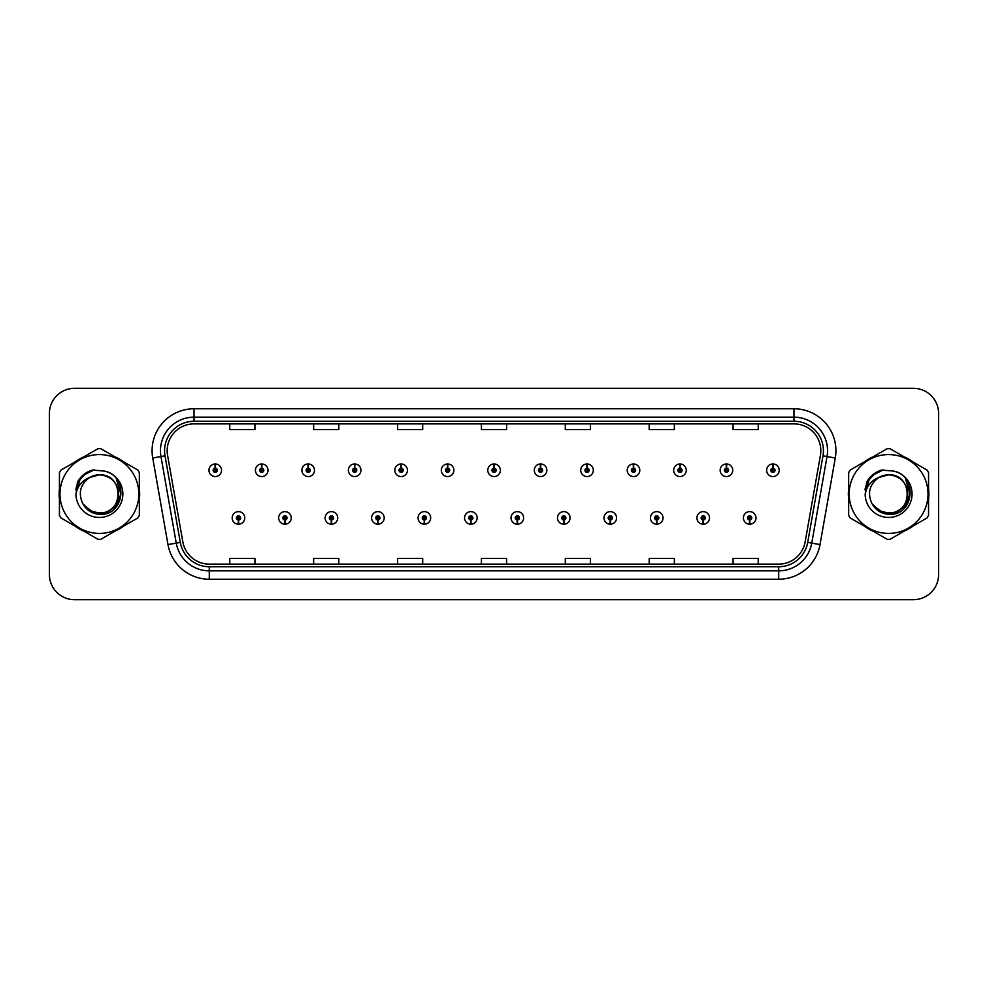 <?xml version="1.0" encoding="UTF-8"?>
<svg xmlns="http://www.w3.org/2000/svg" width="988" height="988" viewBox="0 0 988 988"><rect width="100%" height="100%" fill="white"/><g stroke="black" fill="none" stroke-linecap="round" stroke-linejoin="round"><path stroke-width="1.48" d="M284.865 519.997L284.68 524.196A6.286 6.286 0 0 0 285.223 524.196L285.05 519.997A2.099 2.099 0 0 0 287.051 517.91A2.099 2.099 0 0 0 284.952 515.81A2.099 2.099 0 0 0 282.852 517.91A2.099 2.099 0 0 0 284.865 519.997L284.915 518.749A0.84 0.84 0 0 1 284.112 517.91A0.84 0.84 0 0 1 284.952 517.07A0.84 0.84 0 0 1 285.791 517.91A0.84 0.84 0 0 1 284.989 518.749L285.05 519.997M331.338 519.997L331.153 524.196A6.286 6.286 0 0 0 331.696 524.196L331.523 519.997A2.099 2.099 0 0 0 333.524 517.91A2.099 2.099 0 0 0 331.425 515.81A2.099 2.099 0 0 0 329.325 517.91A2.099 2.099 0 0 0 331.338 519.997L331.388 518.749A0.84 0.84 0 0 1 330.585 517.91A0.84 0.84 0 0 1 331.425 517.07A0.84 0.84 0 0 1 332.264 517.91A0.84 0.84 0 0 1 331.462 518.749L331.523 519.997M377.811 519.997L377.626 524.196A6.286 6.286 0 0 0 378.169 524.196L377.996 519.997A2.099 2.099 0 0 0 379.997 517.91A2.099 2.099 0 0 0 377.898 515.81A2.099 2.099 0 0 0 375.798 517.91A2.099 2.099 0 0 0 377.811 519.997L377.861 518.749A0.84 0.84 0 0 1 377.058 517.91A0.84 0.84 0 0 1 377.898 517.07A0.84 0.84 0 0 1 378.737 517.91A0.84 0.84 0 0 1 377.935 518.749L377.996 519.997M424.284 519.997L424.099 524.196A6.286 6.286 0 0 0 424.642 524.196L424.47 519.997A2.099 2.099 0 0 0 426.47 517.91A2.099 2.099 0 0 0 424.371 515.81A2.099 2.099 0 0 0 422.271 517.91A2.099 2.099 0 0 0 424.284 519.997L424.334 518.749A0.84 0.84 0 0 1 423.531 517.91A0.84 0.84 0 0 1 424.371 517.07A0.84 0.84 0 0 1 425.211 517.91A0.84 0.84 0 0 1 424.408 518.749L424.47 519.997M470.757 519.997L470.572 524.196A6.286 6.286 0 0 0 471.128 524.196L470.943 519.997A2.099 2.099 0 0 0 472.943 517.91A2.099 2.099 0 0 0 470.844 515.81A2.099 2.099 0 0 0 468.744 517.91A2.099 2.099 0 0 0 470.757 519.997L470.807 518.749A0.84 0.84 0 0 1 470.004 517.91A0.84 0.84 0 0 1 470.844 517.07A0.84 0.84 0 0 1 471.684 517.91A0.84 0.84 0 0 1 470.881 518.749L470.943 519.997M517.23 519.997L517.045 524.196A6.286 6.286 0 0 0 517.601 524.196L517.416 519.997A2.099 2.099 0 0 0 519.416 517.91A2.099 2.099 0 0 0 517.317 515.81A2.099 2.099 0 0 0 515.217 517.91A2.099 2.099 0 0 0 517.23 519.997L517.28 518.749A0.84 0.84 0 0 1 516.477 517.91A0.84 0.84 0 0 1 517.317 517.07A0.84 0.84 0 0 1 518.157 517.91A0.84 0.84 0 0 1 517.354 518.749L517.416 519.997M563.703 519.997L563.518 524.196A6.286 6.286 0 0 0 564.074 524.196L563.889 519.997A2.099 2.099 0 0 0 565.889 517.91A2.099 2.099 0 0 0 563.79 515.81A2.099 2.099 0 0 0 561.703 517.91A2.099 2.099 0 0 0 563.703 519.997L563.753 518.749A0.84 0.84 0 0 1 562.95 517.91A0.84 0.84 0 0 1 563.79 517.07A0.84 0.84 0 0 1 564.63 517.91A0.84 0.84 0 0 1 563.827 518.749L563.889 519.997M610.176 519.997L609.991 524.196A6.286 6.286 0 0 0 610.547 524.196L610.362 519.997A2.099 2.099 0 0 0 612.362 517.91A2.099 2.099 0 0 0 610.263 515.81A2.099 2.099 0 0 0 608.176 517.91A2.099 2.099 0 0 0 610.176 519.997L610.226 518.749A0.84 0.84 0 0 1 609.423 517.91A0.84 0.84 0 0 1 610.263 517.07A0.84 0.84 0 0 1 611.103 517.91A0.84 0.84 0 0 1 610.3 518.749L610.362 519.997M656.65 519.997L656.464 524.196A6.286 6.286 0 0 0 657.02 524.196L656.835 519.997A2.099 2.099 0 0 0 658.835 517.91A2.099 2.099 0 0 0 656.736 515.81A2.099 2.099 0 0 0 654.649 517.91A2.099 2.099 0 0 0 656.65 519.997L656.699 518.749A0.84 0.84 0 0 1 655.896 517.91A0.84 0.84 0 0 1 656.736 517.07A0.84 0.84 0 0 1 657.576 517.91A0.84 0.84 0 0 1 656.773 518.749L656.835 519.997M703.123 519.997L702.937 524.196A6.286 6.286 0 0 0 703.493 524.196L703.308 519.997A2.099 2.099 0 0 0 705.309 517.91A2.099 2.099 0 0 0 703.209 515.81A2.099 2.099 0 0 0 701.122 517.91A2.099 2.099 0 0 0 703.123 519.997L703.172 518.749A0.84 0.84 0 0 1 702.369 517.91A0.84 0.84 0 0 1 703.209 517.07A0.84 0.84 0 0 1 704.049 517.91A0.84 0.84 0 0 1 703.246 518.749L703.308 519.997M749.596 519.997L749.41 524.196A6.286 6.286 0 0 0 749.966 524.196L749.781 519.997A2.099 2.099 0 0 0 751.782 517.91A2.099 2.099 0 0 0 749.682 515.81A2.099 2.099 0 0 0 747.595 517.91A2.099 2.099 0 0 0 749.596 519.997L749.645 518.749A0.84 0.84 0 0 1 748.842 517.91A0.84 0.84 0 0 1 749.682 517.07A0.84 0.84 0 0 1 750.522 517.91A0.84 0.84 0 0 1 749.719 518.749L749.781 519.997M238.392 519.997L238.207 524.196A6.286 6.286 0 0 0 238.75 524.196L238.577 519.997A2.099 2.099 0 0 0 240.578 517.91A2.099 2.099 0 0 0 238.479 515.81A2.099 2.099 0 0 0 236.379 517.91A2.099 2.099 0 0 0 238.392 519.997L238.441 518.749A0.84 0.84 0 0 1 237.639 517.91A0.84 0.84 0 0 1 238.479 517.07A0.84 0.84 0 0 1 239.318 517.91A0.84 0.84 0 0 1 238.516 518.749L238.577 519.997M261.808 468.164L261.993 463.977A6.286 6.286 0 0 0 261.437 463.977L261.622 468.164A2.099 2.099 0 0 0 259.622 470.263A2.099 2.099 0 0 0 261.721 472.363A2.099 2.099 0 0 0 263.821 470.263A2.099 2.099 0 0 0 261.808 468.164L261.758 469.424A0.84 0.84 0 0 1 262.561 470.263A0.84 0.84 0 0 1 261.721 471.103A0.84 0.84 0 0 1 260.881 470.263A0.84 0.84 0 0 1 261.684 469.424L261.622 468.164M308.281 468.164L308.466 463.977A6.286 6.286 0 0 0 307.91 463.977L308.095 468.164A2.099 2.099 0 0 0 306.095 470.263A2.099 2.099 0 0 0 308.194 472.363A2.099 2.099 0 0 0 310.294 470.263A2.099 2.099 0 0 0 308.281 468.164L308.231 469.424A0.84 0.84 0 0 1 309.034 470.263A0.84 0.84 0 0 1 308.194 471.103A0.84 0.84 0 0 1 307.354 470.263A0.84 0.84 0 0 1 308.157 469.424L308.095 468.164M354.754 468.164L354.939 463.977A6.286 6.286 0 0 0 354.396 463.977L354.569 468.164A2.099 2.099 0 0 0 352.568 470.263A2.099 2.099 0 0 0 354.667 472.363A2.099 2.099 0 0 0 356.767 470.263A2.099 2.099 0 0 0 354.754 468.164L354.704 469.424A0.84 0.84 0 0 1 355.507 470.263A0.84 0.84 0 0 1 354.667 471.103A0.84 0.84 0 0 1 353.828 470.263A0.84 0.84 0 0 1 354.63 469.424L354.569 468.164M401.227 468.164L401.412 463.977A6.286 6.286 0 0 0 400.869 463.977L401.042 468.164A2.099 2.099 0 0 0 399.041 470.263A2.099 2.099 0 0 0 401.14 472.363A2.099 2.099 0 0 0 403.24 470.263A2.099 2.099 0 0 0 401.227 468.164L401.177 469.424A0.84 0.84 0 0 1 401.98 470.263A0.84 0.84 0 0 1 401.14 471.103A0.84 0.84 0 0 1 400.301 470.263A0.84 0.84 0 0 1 401.103 469.424L401.042 468.164M447.7 468.164L447.885 463.977A6.286 6.286 0 0 0 447.342 463.977L447.515 468.164A2.099 2.099 0 0 0 445.514 470.263A2.099 2.099 0 0 0 447.613 472.363A2.099 2.099 0 0 0 449.713 470.263A2.099 2.099 0 0 0 447.7 468.164L447.65 469.424A0.84 0.84 0 0 1 448.453 470.263A0.84 0.84 0 0 1 447.613 471.103A0.84 0.84 0 0 1 446.774 470.263A0.84 0.84 0 0 1 447.576 469.424L447.515 468.164M494.173 468.164L494.358 463.977A6.286 6.286 0 0 0 493.815 463.977L493.988 468.164A2.099 2.099 0 0 0 491.987 470.263A2.099 2.099 0 0 0 494.086 472.363A2.099 2.099 0 0 0 496.186 470.263A2.099 2.099 0 0 0 494.173 468.164L494.124 469.424A0.84 0.84 0 0 1 494.926 470.263A0.84 0.84 0 0 1 494.086 471.103A0.84 0.84 0 0 1 493.247 470.263A0.84 0.84 0 0 1 494.049 469.424L493.988 468.164M540.646 468.164L540.831 463.977A6.286 6.286 0 0 0 540.288 463.977L540.461 468.164A2.099 2.099 0 0 0 538.46 470.263A2.099 2.099 0 0 0 540.56 472.363A2.099 2.099 0 0 0 542.659 470.263A2.099 2.099 0 0 0 540.646 468.164L540.597 469.424A0.84 0.84 0 0 1 541.399 470.263A0.84 0.84 0 0 1 540.56 471.103A0.84 0.84 0 0 1 539.72 470.263A0.84 0.84 0 0 1 540.522 469.424L540.461 468.164M587.119 468.164L587.304 463.977A6.286 6.286 0 0 0 586.761 463.977L586.934 468.164A2.099 2.099 0 0 0 584.933 470.263A2.099 2.099 0 0 0 587.033 472.363A2.099 2.099 0 0 0 589.132 470.263A2.099 2.099 0 0 0 587.119 468.164L587.07 469.424A0.84 0.84 0 0 1 587.872 470.263A0.84 0.84 0 0 1 587.033 471.103A0.84 0.84 0 0 1 586.193 470.263A0.84 0.84 0 0 1 586.996 469.424L586.934 468.164M633.592 468.164L633.777 463.977A6.286 6.286 0 0 0 633.234 463.977L633.407 468.164A2.099 2.099 0 0 0 631.406 470.263A2.099 2.099 0 0 0 633.506 472.363A2.099 2.099 0 0 0 635.605 470.263A2.099 2.099 0 0 0 633.592 468.164L633.543 469.424A0.84 0.84 0 0 1 634.345 470.263A0.84 0.84 0 0 1 633.506 471.103A0.84 0.84 0 0 1 632.666 470.263A0.84 0.84 0 0 1 633.469 469.424L633.407 468.164M680.065 468.164L680.25 463.977A6.286 6.286 0 0 0 679.707 463.977L679.88 468.164A2.099 2.099 0 0 0 677.879 470.263A2.099 2.099 0 0 0 679.979 472.363A2.099 2.099 0 0 0 682.078 470.263A2.099 2.099 0 0 0 680.065 468.164L680.016 469.424A0.84 0.84 0 0 1 680.818 470.263A0.84 0.84 0 0 1 679.979 471.103A0.84 0.84 0 0 1 679.139 470.263A0.84 0.84 0 0 1 679.942 469.424L679.88 468.164M726.538 468.164L726.723 463.977A6.286 6.286 0 0 0 726.18 463.977L726.353 468.164A2.099 2.099 0 0 0 724.352 470.263A2.099 2.099 0 0 0 726.452 472.363A2.099 2.099 0 0 0 728.551 470.263A2.099 2.099 0 0 0 726.538 468.164L726.489 469.424A0.84 0.84 0 0 1 727.292 470.263A0.84 0.84 0 0 1 726.452 471.103A0.84 0.84 0 0 1 725.612 470.263A0.84 0.84 0 0 1 726.415 469.424L726.353 468.164M773.011 468.164L773.196 463.977A6.286 6.286 0 0 0 772.653 463.977L772.826 468.164A2.099 2.099 0 0 0 770.825 470.263A2.099 2.099 0 0 0 772.925 472.363A2.099 2.099 0 0 0 775.024 470.263A2.099 2.099 0 0 0 773.011 468.164L772.962 469.424A0.84 0.84 0 0 1 773.765 470.263A0.84 0.84 0 0 1 772.925 471.103A0.84 0.84 0 0 1 772.085 470.263A0.84 0.84 0 0 1 772.888 469.424L772.826 468.164M215.335 468.164L215.52 463.977A6.286 6.286 0 0 0 214.964 463.977L215.149 468.164A2.099 2.099 0 0 0 213.149 470.263A2.099 2.099 0 0 0 215.248 472.363A2.099 2.099 0 0 0 217.335 470.263A2.099 2.099 0 0 0 215.335 468.164L215.285 469.424A0.84 0.84 0 0 1 216.088 470.263A0.84 0.84 0 0 1 215.248 471.103A0.84 0.84 0 0 1 214.408 470.263A0.84 0.84 0 0 1 215.211 469.424L215.149 468.164M59.132 494A40.261 40.261 0 0 0 59.441 499.026A40.261 40.261 0 0 1 59.441 488.974A40.261 40.261 0 0 0 59.132 494M75.076 526.085A40.261 40.261 0 0 0 83.77 531.112A40.261 40.261 0 0 1 75.076 526.085M115.016 531.112A40.261 40.261 0 0 0 123.722 526.085A40.261 40.261 0 0 1 115.016 531.112M139.345 499.026A40.261 40.261 0 0 0 139.345 488.974A40.261 40.261 0 0 1 139.345 499.026M848.334 494A40.261 40.261 0 0 0 848.655 499.026A40.261 40.261 0 0 1 848.655 488.974A40.261 40.261 0 0 0 848.334 494M864.278 526.085A40.261 40.261 0 0 0 872.984 531.112A40.261 40.261 0 0 1 864.278 526.085M904.23 531.112A40.261 40.261 0 0 0 912.924 526.085A40.261 40.261 0 0 1 904.23 531.112M928.559 499.026A40.261 40.261 0 0 0 928.559 488.974A40.261 40.261 0 0 1 928.559 499.026M167.182 450.713A26.849 26.849 0 0 1 194.019 423.877L793.981 423.877A26.849 26.849 0 0 1 820.41 455.382L805.146 541.943A26.849 26.849 0 0 1 778.717 564.123L209.283 564.123A26.849 26.849 0 0 1 182.854 541.943L167.589 455.382A26.849 26.849 0 0 1 167.182 450.713M164.576 450.713A29.442 29.442 0 0 0 165.021 455.826L180.285 542.4A29.442 29.442 0 0 0 209.283 566.729L778.717 566.729A29.442 29.442 0 0 0 807.715 542.4L822.979 455.826A29.442 29.442 0 0 0 793.981 421.271L194.019 421.271A29.442 29.442 0 0 0 164.576 450.713M152.72 458A41.941 41.941 0 0 1 194.019 408.773L793.981 408.773A41.941 41.941 0 0 1 835.28 458L820.015 544.573A41.941 41.941 0 0 1 778.717 579.227L209.283 579.227A41.941 41.941 0 0 1 167.985 544.573L152.72 458L160.97 456.542A33.555 33.555 0 0 1 194.019 417.158L793.981 417.158A33.555 33.555 0 0 1 827.03 456.542L811.753 543.116A33.555 33.555 0 0 1 778.717 570.842L209.283 570.842A33.555 33.555 0 0 1 176.247 543.116L160.97 456.542A33.555 33.555 0 0 1 160.464 450.713M123.722 461.915A40.261 40.261 0 0 0 115.016 456.888A40.261 40.261 0 0 1 123.722 461.915M83.77 456.888A40.261 40.261 0 0 0 75.076 461.915A40.261 40.261 0 0 1 83.77 456.888M912.924 461.915A40.261 40.261 0 0 0 904.23 456.888A40.261 40.261 0 0 1 912.924 461.915M872.984 456.888A40.261 40.261 0 0 0 864.278 461.915A40.261 40.261 0 0 1 872.984 456.888M938.6 413.466A25.169 25.169 0 0 0 913.431 388.309L74.569 388.309A25.169 25.169 0 0 0 49.4 413.466L49.4 574.534A25.169 25.169 0 0 0 74.569 599.691L913.431 599.691A25.169 25.169 0 0 0 938.6 574.534L938.6 413.466L938.6 574.534M807.715 542.4L811.753 543.116L827.03 456.542L835.28 458M481.415 423.877L481.415 429.558L506.585 429.558L506.585 423.877M397.534 423.877L397.534 429.558L422.691 429.558L422.691 423.877M313.641 423.877L313.641 429.558L338.81 429.558L338.81 423.877M229.759 423.877L229.759 429.558L254.929 429.558L254.929 423.877M565.309 423.877L565.309 429.558L590.466 429.558L590.466 423.877M649.19 423.877L649.19 429.558L674.359 429.558L674.359 423.877M733.071 423.877L733.071 429.558L758.241 429.558L758.241 423.877M506.585 564.123L506.585 558.442L481.415 558.442L481.415 564.123M422.691 564.123L422.691 558.442L397.534 558.442L397.534 564.123M338.81 564.123L338.81 558.442L313.641 558.442L313.641 564.123M254.929 564.123L254.929 558.442L229.759 558.442L229.759 564.123M590.466 564.123L590.466 558.442L565.309 558.442L565.309 564.123M674.359 564.123L674.359 558.442L649.19 558.442L649.19 564.123M758.241 564.123L758.241 558.442L733.071 558.442L733.071 564.123M49.4 413.466L49.4 574.534M913.431 388.309L74.569 388.309M74.569 599.691L913.431 599.691M221.534 470.263A6.286 6.286 0 0 0 215.52 463.977A6.286 6.286 0 0 1 221.534 470.263A6.286 6.286 0 0 1 215.248 476.549A6.286 6.286 0 0 1 208.95 470.263A6.286 6.286 0 0 1 214.964 463.977M232.192 517.91A6.286 6.286 0 0 0 238.207 524.196A6.286 6.286 0 0 1 232.192 517.91A6.286 6.286 0 0 1 238.479 511.611A6.286 6.286 0 0 1 244.777 517.91A6.286 6.286 0 0 1 238.75 524.196M268.007 470.263A6.286 6.286 0 0 0 261.993 463.977A6.286 6.286 0 0 1 268.007 470.263A6.286 6.286 0 0 1 261.721 476.549A6.286 6.286 0 0 1 255.423 470.263A6.286 6.286 0 0 1 261.437 463.977M314.48 470.263A6.286 6.286 0 0 0 308.466 463.977A6.286 6.286 0 0 1 314.48 470.263A6.286 6.286 0 0 1 308.194 476.549A6.286 6.286 0 0 1 301.896 470.263A6.286 6.286 0 0 1 307.91 463.977M360.953 470.263A6.286 6.286 0 0 0 354.939 463.977A6.286 6.286 0 0 1 360.953 470.263A6.286 6.286 0 0 1 354.667 476.549A6.286 6.286 0 0 1 348.369 470.263A6.286 6.286 0 0 1 354.396 463.977M407.426 470.263A6.286 6.286 0 0 0 401.412 463.977A6.286 6.286 0 0 1 407.426 470.263A6.286 6.286 0 0 1 401.14 476.549A6.286 6.286 0 0 1 394.842 470.263A6.286 6.286 0 0 1 400.869 463.977L401.005 467.324M278.665 517.91A6.286 6.286 0 0 0 284.68 524.196A6.286 6.286 0 0 1 278.665 517.91A6.286 6.286 0 0 1 284.952 511.611A6.286 6.286 0 0 1 291.25 517.91A6.286 6.286 0 0 1 285.223 524.196M325.138 517.91A6.286 6.286 0 0 0 331.153 524.196A6.286 6.286 0 0 1 325.138 517.91A6.286 6.286 0 0 1 331.425 511.611A6.286 6.286 0 0 1 337.723 517.91A6.286 6.286 0 0 1 331.696 524.196M371.611 517.91A6.286 6.286 0 0 0 377.626 524.196A6.286 6.286 0 0 1 371.611 517.91A6.286 6.286 0 0 1 377.898 511.611A6.286 6.286 0 0 1 384.196 517.91A6.286 6.286 0 0 1 378.169 524.196M118.56 493.308A19.18 19.18 0 0 0 89.797 477.402C80.398 484.083 78.015 492.716 82.622 503.287L82.881 503.744A19.18 19.18 0 0 0 99.393 513.18C124.13 514.378 124.13 473.623 99.393 474.82L89.797 477.402L99.393 474.82C124.13 473.623 124.13 514.378 99.393 513.18A19.18 19.18 0 0 0 118.572 494C117.436 482.354 111.039 475.957 99.393 474.82C124.13 473.623 124.13 514.378 99.393 513.18C124.13 514.378 124.13 473.623 99.393 474.82C124.13 473.623 124.13 514.378 99.393 513.18C124.13 514.378 124.13 473.623 99.393 474.82C124.13 473.623 124.13 514.378 99.393 513.18L89.809 510.611L82.881 503.744L89.809 510.611L99.393 513.18L89.809 510.611L82.881 503.744L89.809 510.611L99.393 513.18L89.809 510.611L82.881 503.744L89.809 510.611L99.393 513.18L89.809 510.611L82.881 503.744C86.549 510.216 92.057 513.735 99.393 514.291C125.044 516.44 129.045 475.574 104.32 471.078L92.427 470.053C85.795 472.091 80.806 476.13 77.435 482.169L75.965 494.506A23.44 23.44 0 0 0 99.393 517.44A23.44 23.44 0 0 0 104.32 471.078M99.393 533.421A39.421 39.421 0 0 0 138.826 494A39.421 39.421 0 0 0 99.393 454.579A39.421 39.421 0 0 0 59.972 494A39.421 39.421 0 0 0 99.393 533.421M99.393 539.3A45.3 45.3 0 0 0 100.875 539.275L137.863 517.922A45.3 45.3 0 0 0 139.345 515.353L139.345 472.647A45.3 45.3 0 0 0 137.863 470.078L100.875 448.725A45.3 45.3 0 0 0 97.911 448.725L60.935 470.078A45.3 45.3 0 0 0 59.441 472.647L59.441 515.353A45.3 45.3 0 0 0 60.935 517.922L97.911 539.275A45.3 45.3 0 0 0 99.393 539.3M99.393 470.56L104.333 471.091M75.965 494.506C77.323 486.244 81.93 480.539 89.797 477.402M92.279 470.09L86.919 472.4L77.435 482.169L86.919 472.4L92.279 470.09L86.919 472.4L77.459 482.119L86.919 472.4L92.279 470.09L86.919 472.4L77.459 482.119L86.919 472.4L92.279 470.09L86.919 472.4L77.435 482.169L86.919 472.4L92.427 470.053L83.807 474.536M907.762 493.308A19.18 19.18 0 0 0 879.011 477.402C869.613 484.083 867.217 492.716 871.824 503.287L872.083 503.744A19.18 19.18 0 0 0 888.607 513.18C913.344 514.378 913.344 473.623 888.607 474.82L879.011 477.402L888.607 474.82C913.344 473.623 913.344 514.378 888.607 513.18A19.18 19.18 0 0 0 907.774 494C906.638 482.354 900.253 475.957 888.607 474.82C913.344 473.623 913.344 514.378 888.607 513.18C913.344 514.378 913.344 473.623 888.607 474.82C913.344 473.623 913.344 514.378 888.607 513.18C913.344 514.378 913.344 473.623 888.607 474.82C913.344 473.623 913.344 514.378 888.607 513.18L879.011 510.611L872.083 503.744L879.011 510.611L888.607 513.18L879.011 510.611L872.083 503.744L879.011 510.611L888.607 513.18L879.011 510.611L872.083 503.744L879.011 510.611L888.607 513.18L879.011 510.611L872.083 503.744C875.751 510.216 881.259 513.735 888.607 514.291C914.246 516.44 918.247 475.574 893.523 471.078L881.629 470.053C875.01 472.091 870.008 476.13 866.649 482.169L865.167 494.506A23.44 23.44 0 0 0 888.607 517.44A23.44 23.44 0 0 0 893.523 471.078L888.607 470.56M888.607 533.421A39.421 39.421 0 0 0 928.028 494A39.421 39.421 0 0 0 888.607 454.579A39.421 39.421 0 0 0 849.174 494A39.421 39.421 0 0 0 888.607 533.421M888.607 539.3A45.3 45.3 0 0 0 890.089 539.275L927.065 517.922A45.3 45.3 0 0 0 928.559 515.353L928.559 472.647A45.3 45.3 0 0 0 927.065 470.078L890.089 448.725A45.3 45.3 0 0 0 887.125 448.725L850.137 470.078A45.3 45.3 0 0 0 848.655 472.647L848.655 515.353A45.3 45.3 0 0 0 850.137 517.922L887.125 539.275A45.3 45.3 0 0 0 888.607 539.3M865.167 494.506C866.525 486.244 871.144 480.539 879.011 477.402M881.494 470.09L876.134 472.4L866.649 482.169L876.134 472.4L881.494 470.09L876.134 472.4L866.674 482.119L876.134 472.4L881.494 470.09L876.134 472.4L866.674 482.119L876.134 472.4L881.494 470.09L876.134 472.4L866.649 482.169L876.134 472.4L881.629 470.053L873.009 474.536M83.19 475.327L87.03 472.585L94.193 469.819L87.03 472.585L83.19 475.327L87.03 472.585L94.193 469.819L87.03 472.585L83.19 475.327L87.03 472.585L94.193 469.819L87.03 472.585L83.19 475.327L87.03 472.585L94.193 469.819L87.03 472.585L83.19 475.327L87.03 472.585L94.193 469.819L87.03 472.585L83.19 475.327L87.03 472.585L94.193 469.819L87.03 472.585L83.19 475.327L87.03 472.585L94.193 469.819L87.03 472.585L83.19 475.327L87.03 472.585L94.193 469.819L87.03 472.585L83.19 475.327L87.03 472.585L94.193 469.819L83.14 475.364L79.719 480.267L77.583 488.714M83.857 505.239L93.798 512.71L106.247 512.858L116.485 505.683L120.894 494L116.3 478.711M872.392 475.327L876.233 472.585L883.408 469.819L876.233 472.585L872.392 475.327L876.233 472.585L883.408 469.819L876.233 472.585L872.392 475.327L876.233 472.585L883.408 469.819L876.233 472.585L872.392 475.327L876.233 472.585L883.408 469.819L876.233 472.585L872.392 475.327L876.233 472.585L883.408 469.819L876.233 472.585L872.392 475.327L876.233 472.585L883.408 469.819L876.233 472.585L872.392 475.327L876.233 472.585L883.408 469.819L876.233 472.585L872.392 475.327L876.233 472.585L883.408 469.819L876.233 472.585L872.392 475.327L876.233 472.585L883.408 469.819L872.342 475.364L868.921 480.267L866.797 488.714M873.071 505.239L883 512.71L895.461 512.858L905.687 505.683L910.096 494L905.502 478.711M453.9 470.263A6.286 6.286 0 0 0 447.885 463.977A6.286 6.286 0 0 1 453.9 470.263A6.286 6.286 0 0 1 447.613 476.549A6.286 6.286 0 0 1 441.315 470.263A6.286 6.286 0 0 1 447.342 463.977L447.478 467.324M500.373 470.263A6.286 6.286 0 0 0 494.358 463.977A6.286 6.286 0 0 1 500.373 470.263A6.286 6.286 0 0 1 494.086 476.549A6.286 6.286 0 0 1 487.788 470.263A6.286 6.286 0 0 1 493.815 463.977L493.951 467.324M546.846 470.263A6.286 6.286 0 0 0 540.831 463.977A6.286 6.286 0 0 1 546.846 470.263A6.286 6.286 0 0 1 540.56 476.549A6.286 6.286 0 0 1 534.261 470.263A6.286 6.286 0 0 1 540.288 463.977L540.424 467.324M418.085 517.91A6.286 6.286 0 0 0 424.099 524.196A6.286 6.286 0 0 1 418.085 517.91A6.286 6.286 0 0 1 424.371 511.611A6.286 6.286 0 0 1 430.669 517.91A6.286 6.286 0 0 1 424.642 524.196M464.558 517.91A6.286 6.286 0 0 0 470.572 524.196A6.286 6.286 0 0 1 464.558 517.91A6.286 6.286 0 0 1 470.844 511.611A6.286 6.286 0 0 1 477.142 517.91A6.286 6.286 0 0 1 471.128 524.196M511.031 517.91A6.286 6.286 0 0 0 517.045 524.196A6.286 6.286 0 0 1 511.031 517.91A6.286 6.286 0 0 1 517.317 511.611A6.286 6.286 0 0 1 523.615 517.91A6.286 6.286 0 0 1 517.601 524.196M593.319 470.263A6.286 6.286 0 0 0 587.304 463.977A6.286 6.286 0 0 1 593.319 470.263A6.286 6.286 0 0 1 587.033 476.549A6.286 6.286 0 0 1 580.734 470.263A6.286 6.286 0 0 1 586.761 463.977L586.897 467.324M639.792 470.263A6.286 6.286 0 0 0 633.777 463.977A6.286 6.286 0 0 1 639.792 470.263A6.286 6.286 0 0 1 633.506 476.549A6.286 6.286 0 0 1 627.207 470.263A6.286 6.286 0 0 1 633.234 463.977L633.37 467.324M686.265 470.263A6.286 6.286 0 0 0 680.25 463.977A6.286 6.286 0 0 1 686.265 470.263A6.286 6.286 0 0 1 679.979 476.549A6.286 6.286 0 0 1 673.68 470.263A6.286 6.286 0 0 1 679.707 463.977M732.738 470.263A6.286 6.286 0 0 0 726.723 463.977A6.286 6.286 0 0 1 732.738 470.263A6.286 6.286 0 0 1 726.452 476.549A6.286 6.286 0 0 1 720.153 470.263A6.286 6.286 0 0 1 726.18 463.977M779.211 470.263A6.286 6.286 0 0 0 773.196 463.977A6.286 6.286 0 0 1 779.211 470.263A6.286 6.286 0 0 1 772.925 476.549A6.286 6.286 0 0 1 766.626 470.263A6.286 6.286 0 0 1 772.653 463.977M557.504 517.91A6.286 6.286 0 0 0 563.518 524.196A6.286 6.286 0 0 1 557.504 517.91A6.286 6.286 0 0 1 563.79 511.611A6.286 6.286 0 0 1 570.088 517.91A6.286 6.286 0 0 1 564.074 524.196M603.977 517.91A6.286 6.286 0 0 0 609.991 524.196A6.286 6.286 0 0 1 603.977 517.91A6.286 6.286 0 0 1 610.263 511.611A6.286 6.286 0 0 1 616.561 517.91A6.286 6.286 0 0 1 610.547 524.196M650.45 517.91A6.286 6.286 0 0 0 656.464 524.196A6.286 6.286 0 0 1 650.45 517.91A6.286 6.286 0 0 1 656.736 511.611A6.286 6.286 0 0 1 663.034 517.91A6.286 6.286 0 0 1 657.02 524.196M696.923 517.91A6.286 6.286 0 0 0 702.937 524.196A6.286 6.286 0 0 1 696.923 517.91A6.286 6.286 0 0 1 703.209 511.611A6.286 6.286 0 0 1 709.508 517.91A6.286 6.286 0 0 1 703.493 524.196M743.396 517.91A6.286 6.286 0 0 0 749.41 524.196A6.286 6.286 0 0 1 743.396 517.91A6.286 6.286 0 0 1 749.682 511.611A6.286 6.286 0 0 1 755.981 517.91A6.286 6.286 0 0 1 749.966 524.196M793.981 408.773L793.981 421.271M160.97 456.542L165.021 455.826M209.283 579.227L209.283 566.729M778.717 566.729L778.717 579.227M167.985 544.573L180.285 542.4M822.979 455.826L827.03 456.542M194.019 408.773L194.019 421.271M811.753 543.116L820.015 544.573M79.719 480.267A23.996 23.996 0 0 0 75.78 489.715M868.921 480.267A23.996 23.996 0 0 0 864.994 489.715"/></g></svg>
